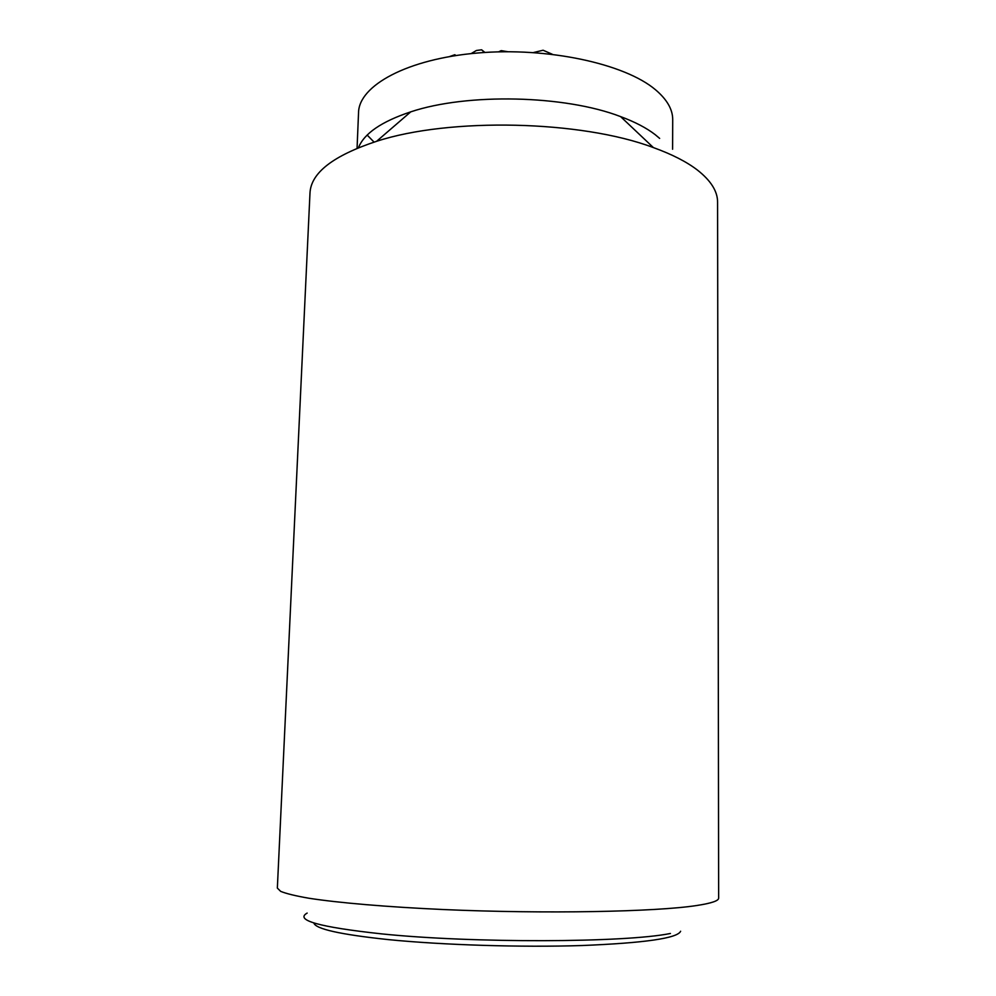 <?xml version="1.0" encoding="UTF-8"?>
<svg xmlns="http://www.w3.org/2000/svg" width="996" height="996" viewBox="0 0 996 996"><rect width="100%" height="100%" fill="white"/><g stroke="black" fill="none" stroke-linecap="round" stroke-linejoin="round"><path stroke-width="1.49" d="M552.319 54.27L543.106 50.236L533.507 52.539M507.811 51.717L501.212 50.634L498.623 51.842M484.504 52.489L481.616 49.8L484.94 52.452M471.133 53.597L476.412 50.485L481.616 49.8M455.62 55.577L454.823 54.743L455.944 55.527M449.594 56.548L454.823 54.743M718.651 898.093C718.739 900.782 711.493 903.248 696.901 905.489C656.302 911.85 545.273 914.029 443.556 909.547C386.672 906.97 338.54 902.824 308.997 898.255C295.75 895.952 286.313 893.661 280.673 891.37L277.349 888.083L309.993 192.95C311.013 172.843 333.212 155.637 376.588 141.308C449.744 117.341 581.403 120.329 653.388 147.582C672.063 154.343 686.779 161.862 697.524 170.142C710.945 180.712 717.63 191.394 717.581 202.2L718.651 898.093M659.651 138.394L655.219 134.684C646.566 127.986 635.025 121.96 620.595 116.607C564.956 95.106 467.323 92.889 410.75 111.851C381.53 121.562 364.1 133.501 358.473 147.682M672.599 149.251L672.711 119.707C672.773 109.485 667.021 99.5 655.493 89.752C624.928 63.769 547.775 46.899 477.495 53.012C407.09 58.951 358.946 85.606 358.548 112.573L357.066 148.255M307.154 913.083C294.517 920.192 319.318 927.114 381.593 933.875C472.988 943.324 625.413 942.714 670.433 933.476M680.629 931.248C677.591 938.232 644.761 942.988 582.112 945.528C521.369 947.495 442.473 945.042 388.017 939.577C340.047 934.472 315.321 928.919 313.827 922.931M367.175 135.07L374.06 142.092M410.75 111.851L376.588 141.308M620.595 116.607L653.388 147.582"/></g></svg>
